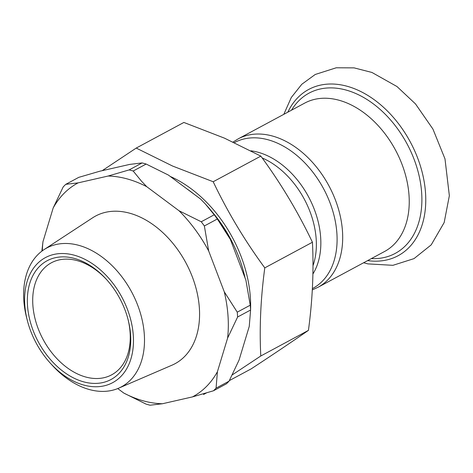 <?xml version="1.0" encoding="UTF-8"?>
<svg xmlns="http://www.w3.org/2000/svg" width="473" height="473" viewBox="0 0 473 473"><rect width="100%" height="100%" fill="white"/><g stroke="black" fill="none" stroke-linecap="round" stroke-linejoin="round"><path stroke-width="0.71" d="M170.25 176.447A110.942 75.958 61.7 0 1 250.572 309.732M102.203 170.676L136.224 148.073L172.598 166.047L213.193 181.744C227.602 211.957 244.801 240.662 264.791 267.866C260.676 298.351 259.346 327.724 260.789 355.992L232.237 374.906M229.34 380.617L251.181 368.869C273.057 354.531 292.143 341.695 308.431 330.367C312.547 299.882 313.877 270.509 312.434 242.241C298.031 212.034 280.832 183.329 260.842 156.12L224.468 138.151L183.873 122.448L136.224 148.073M186.734 188.733A107.572 73.652 61.7 0 1 194.137 194.249M212.052 211.762A107.572 73.652 61.7 0 1 245.097 278.053M260.842 156.12L213.193 181.744M312.434 242.241L264.791 267.866M308.431 330.367L260.789 355.992M206.535 392.88L203.532 394.494M27.298 320.322L26.618 317.637A78.814 53.963 61.7 0 1 43.989 249.655A78.814 53.963 61.7 0 1 87.203 248.337A78.814 53.963 61.7 0 1 142.19 320.073A78.814 53.963 61.7 0 1 118.522 388.238A78.814 53.963 61.7 0 1 80.924 386.536A78.814 53.963 61.7 0 1 52.225 365.257L50.363 363.205A70.985 48.601 61.7 0 1 27.298 320.322A70.985 48.601 61.7 0 1 81.864 257.903A70.985 48.601 61.7 0 1 133.398 343.918A70.985 48.601 61.7 0 1 76.212 382.373A70.985 48.601 61.7 0 1 50.363 363.205M43.989 249.655L92.655 217.787A83.839 57.399 61.7 0 1 138.624 216.386A83.839 57.399 61.7 0 1 197.117 292.692A83.839 57.399 61.7 0 1 171.941 365.203L118.522 388.238M76.354 379.251A67.426 46.165 61.7 0 1 27.41 297.552A67.426 46.165 61.7 0 1 81.723 261.025A67.426 46.165 61.7 0 1 106.277 279.23A67.426 46.165 61.7 0 1 128.183 319.967A67.426 46.165 61.7 0 1 76.354 379.251M128.012 319.305A63.619 43.557 61.7 0 1 111.616 374.853A63.619 43.557 61.7 0 1 78.95 374.598A63.619 43.557 61.7 0 1 34.984 318.459A63.619 43.557 61.7 0 1 51.35 262.799A63.619 43.557 61.7 0 1 84.017 263.053A63.619 43.557 61.7 0 1 106.732 279.738M129.141 169.908L142.119 162.925A128.077 87.688 61.7 0 1 146.157 164.042L133.179 171.019A128.077 87.688 61.7 0 0 129.141 169.908L108.14 176.033A121.336 83.071 61.7 0 1 140.114 183.512A121.336 83.071 61.7 0 1 146.76 186.699L179.013 210.745A121.336 83.071 61.7 0 1 208.682 250.98L224.273 291.817A121.336 83.071 61.7 0 1 227.614 338.053L217.409 371.76A121.336 83.071 61.7 0 1 192.458 396.906L162.434 403.747A121.336 83.071 61.7 0 1 123.814 393.075L117.753 388.564M133.179 171.019L141.445 181.135L146.76 186.699M108.14 176.033L78.116 182.868A121.336 83.071 61.7 0 0 53.165 208.014L42.96 241.727A121.336 83.071 61.7 0 0 42.316 250.814M41.855 251.163L42.96 241.727M53.165 208.014L63.163 186.965A128.077 87.688 61.7 0 1 65.771 184.334L78.116 182.868M179.013 210.745L201.25 221.766A128.077 87.688 61.7 0 1 204.354 225.976L208.682 250.98M224.273 291.817L237.257 312.168A128.077 87.688 61.7 0 1 237.606 317.005L227.614 338.053M217.409 371.76L216.066 388.156A128.077 87.688 61.7 0 1 213.459 390.787L192.458 396.906M162.434 403.747L150.089 405.213A128.077 87.688 61.7 0 1 146.051 404.102L123.814 393.075M142.119 162.925L129.773 164.397L99.75 171.232L78.755 177.357L65.771 184.334M201.25 221.766L214.234 214.783A128.077 87.688 61.7 0 1 217.338 218.993L204.354 225.976M237.257 312.168L250.241 305.186A128.077 87.688 61.7 0 1 250.589 310.022L237.606 317.005M216.066 388.156L229.044 381.173A128.077 87.688 61.7 0 1 226.437 383.804L213.459 390.787M214.234 214.783L205.519 204.182L200.653 199.109L168.394 175.063L146.157 164.042M205.519 204.182L205.932 204.638A121.336 83.071 61.7 0 1 230.321 239.344L217.338 218.993M250.241 305.186L245.907 280.182L230.321 239.344M229.044 381.173L239.042 360.124L249.247 326.417L250.589 310.022M287.826 112.178A94.393 64.624 61.7 0 1 370.921 97.42A94.393 64.624 61.7 0 1 425.67 204.206A94.393 64.624 61.7 0 1 367.645 260.593M291.51 110.197A90.987 62.294 61.7 0 1 371.737 102.694A90.987 62.294 61.7 0 1 421.798 203.751A90.987 62.294 61.7 0 1 371.329 258.613M304.724 103.09A84.259 57.688 61.7 0 1 374.38 121.721A84.259 57.688 61.7 0 1 409.157 205.524A84.259 57.688 61.7 0 1 384.543 251.506L317.992 287.294A84.259 57.688 61.7 0 0 342.606 241.313A84.259 57.688 61.7 0 0 307.828 157.515A84.259 57.688 61.7 0 0 238.173 138.879L304.724 103.09M234.36 142.627A82.769 56.665 61.7 0 1 302.809 160.855A82.769 56.665 61.7 0 1 337.013 243.211A82.769 56.665 61.7 0 1 312.375 288.619M250.938 150.81A75.343 51.587 61.7 0 1 320.771 246.398A75.343 51.587 61.7 0 1 312.913 273.973M262.16 157.935A74.149 50.765 61.7 0 1 316.295 247.911A74.149 50.765 61.7 0 1 313.002 265.684M363.625 262.757L367.935 263.893L392.933 265.318L414.005 258.625L431.205 244.872L444.182 222.523L449.35 195.692L444.987 158.869L432.943 129.088L415.507 103.93L396.989 86.535L371.932 72.452L354.07 67.87L336.232 67.787L315.231 74.474L301.798 84.271L291.315 97.456L283.8 114.342M312.304 289.902L317.992 287.294M233.088 142.036L238.173 138.879"/></g></svg>
